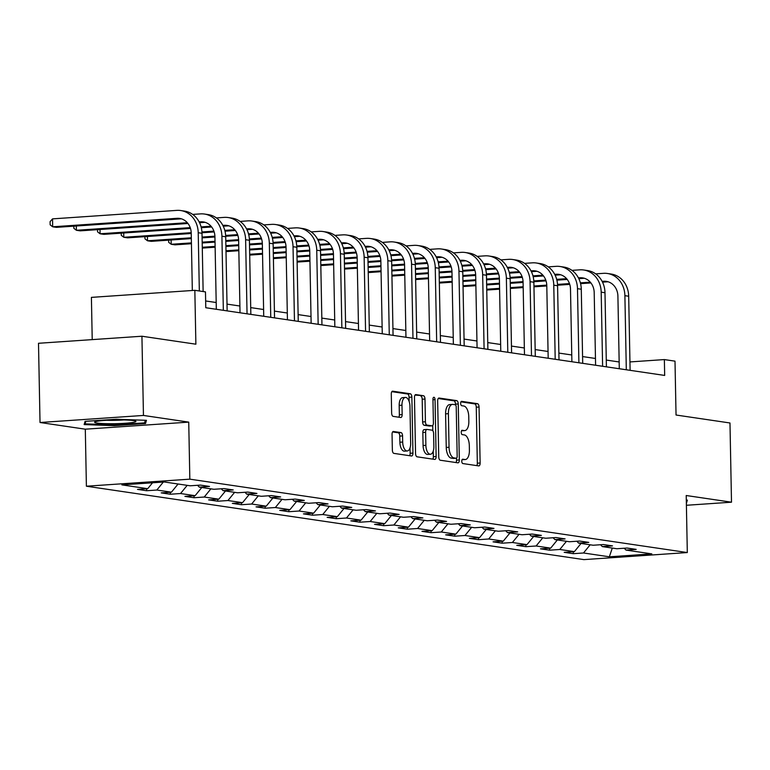 <?xml version="1.0" encoding="UTF-8"?>
<svg xmlns="http://www.w3.org/2000/svg" width="770" height="770" viewBox="0 0 770 770"><rect width="100%" height="100%" fill="white"/><g stroke="black" fill="none" stroke-linecap="round" stroke-linejoin="round"><path stroke-width="1.16" d="M461.769 461.23A2.185 1.04 86.1 0 0 462.847 463.559L478.699 465.898A3.128 1.482 86.1 0 0 478.853 465.908A3.128 1.482 86.1 0 0 480.133 463.011L479.056 407.022A3.128 1.482 86.1 0 0 477.506 403.692L461.654 401.353A2.185 1.04 86.1 0 0 461.548 401.353A2.185 1.04 86.1 0 0 460.653 403.384A2.185 1.04 86.1 0 0 461.74 405.713L463.79 406.011A10 4.736 86.1 0 1 468.757 416.666L468.843 421.334A10 4.736 86.1 0 1 464.753 430.603A10 4.736 86.1 0 1 464.262 430.584L462.212 430.286A2.185 1.04 86.1 0 0 462.106 430.276A2.185 1.04 86.1 0 0 461.211 432.307A2.185 1.04 86.1 0 0 462.298 434.636L464.349 434.935A10 4.736 86.1 0 1 469.315 445.599L469.402 450.257A10 4.736 86.1 0 1 465.311 459.526A10 4.736 86.1 0 1 464.82 459.507L462.77 459.209A2.185 1.04 86.1 0 0 462.664 459.199A2.185 1.04 86.1 0 0 461.769 461.23M393.489 431.46A3.128 1.482 86.1 0 0 393.335 431.46A3.128 1.482 86.1 0 0 392.055 434.357L392.353 450.055A3.128 1.482 86.1 0 0 393.903 453.386L411.507 455.984A3.128 1.482 86.1 0 0 411.661 455.994A3.128 1.482 86.1 0 0 412.941 453.097L411.863 397.108A3.128 1.482 86.1 0 0 410.314 393.778L392.71 391.189A3.128 1.482 86.1 0 0 392.556 391.179A3.128 1.482 86.1 0 0 391.285 394.076L391.641 413.047A3.128 1.482 86.1 0 0 393.2 416.378L400.727 417.494A3.128 1.482 86.1 0 0 400.881 417.494A3.128 1.482 86.1 0 0 402.161 414.597L401.978 405.193A8.354 3.966 86.1 0 1 405.395 397.445A8.354 3.966 86.1 0 1 409.958 406.368L410.67 443.222A8.354 3.966 86.1 0 1 407.243 450.97A8.354 3.966 86.1 0 1 402.691 442.047L402.566 435.907A3.128 1.482 86.1 0 0 401.016 432.576L393.181 431.479M686.407 505.274L731.5 502.194L729.979 422.98L676.041 415.02L675.001 361.149L664.366 359.58L664.674 375.433L205.783 307.731L205.475 291.888L194.839 290.319L91.409 297.374L92.217 339.618M143.451 415.444L40.021 422.509L85.306 429.188L188.737 422.124L143.451 415.444L141.93 336.23L195.878 344.19L194.839 290.319M188.737 422.124L189.834 479.161L687.312 552.552L583.881 559.617L86.394 486.217L189.834 479.161M731.5 502.194L686.214 495.514L687.312 552.552M438.736 456.899A3.128 1.482 86.1 0 0 440.296 460.229L457.89 462.828A3.128 1.482 86.1 0 0 458.044 462.837A3.128 1.482 86.1 0 0 459.324 459.94L458.246 403.952A3.128 1.482 86.1 0 0 456.697 400.621L439.102 398.032A3.128 1.482 86.1 0 0 438.948 398.023A3.128 1.482 86.1 0 0 437.668 400.92L438.736 456.899M434.704 459.411L417.099 456.812A3.128 1.482 86.1 0 1 415.55 453.482L414.472 397.493A3.128 1.482 86.1 0 1 415.752 394.596A3.128 1.482 86.1 0 1 415.906 394.606L423.433 395.722A3.128 1.482 86.1 0 1 424.992 399.053L425.425 421.748A3.128 1.482 86.1 0 0 426.975 425.079L431.97 425.82A3.128 1.482 86.1 0 0 432.124 425.829A3.128 1.482 86.1 0 0 433.404 422.932L432.952 399.293A2.185 1.04 86.1 0 1 433.847 397.262A2.185 1.04 86.1 0 1 435.04 399.601L436.128 456.514A3.128 1.482 86.1 0 1 434.848 459.411A3.128 1.482 86.1 0 1 434.704 459.411M40.021 422.509L38.5 343.285L141.93 336.23M146.627 490.731L156.83 490.038L171.421 492.184L161.219 492.887L170.334 494.234L180.536 493.531L195.118 495.688L184.916 496.381L194.04 497.728L204.243 497.035L218.824 499.181L208.622 499.874L217.737 501.222L227.939 500.529L242.531 502.675L232.328 503.378L241.443 504.725L251.646 504.023L266.237 506.179L256.035 506.872L265.15 508.219L275.352 507.526L289.944 509.673L279.731 510.366L288.856 511.713L299.058 511.02L313.64 513.166L303.438 513.869L312.553 515.207L322.765 514.514L337.347 516.67L327.144 517.363L336.259 518.711L346.462 518.008L361.053 520.164L350.851 520.857L359.965 522.204L370.168 521.511L384.759 523.658L374.557 524.36L383.672 525.698L393.874 525.005L408.456 527.161L398.254 527.854L407.378 529.202L417.581 528.499L432.163 530.655L421.96 531.348L431.075 532.696L441.277 532.003L455.869 534.149L445.666 534.852L454.781 536.19L464.984 535.496L479.575 537.653L469.373 538.346L478.488 539.693L488.69 538.99L503.282 541.146L493.07 541.839L502.194 543.187L512.397 542.494L526.978 544.64L516.776 545.343L525.891 546.681L536.103 545.988L550.685 548.144L540.482 548.837L549.597 550.184L559.8 549.482L574.391 551.638L564.189 552.331L573.303 553.678L583.506 552.985L609.34 556.797L651.834 553.89L626 550.078L636.203 549.385L627.088 548.038L616.876 548.74L602.294 546.585L612.497 545.891L603.382 544.544L593.179 545.237L578.588 543.091L588.79 542.388L579.675 541.05L569.473 541.743L554.881 539.587L565.084 538.894L555.969 537.547L545.766 538.249L531.184 536.093L541.387 535.4L532.263 534.053L522.06 534.746L507.478 532.599L517.681 531.897L508.566 530.559L498.363 531.252L483.772 529.096L493.974 528.403L484.859 527.055L474.657 527.758L460.065 525.602L470.268 524.909L461.153 523.562L450.95 524.255L436.369 522.108L446.571 521.406L437.447 520.068L427.244 520.761L412.662 518.605L422.865 517.912L413.75 516.564L403.547 517.267L388.956 515.111L399.158 514.418L390.043 513.07L379.841 513.763L365.25 511.617L375.452 510.914L366.337 509.576L356.135 510.269L341.543 508.113L351.746 507.42L342.631 506.073L332.428 506.776L317.846 504.619L328.049 503.926L318.924 502.579L308.722 503.272L294.14 501.126L304.342 500.423L295.228 499.085L285.025 499.778L270.434 497.632L280.636 496.929L271.521 495.582L261.319 496.284L246.727 494.128L256.93 493.435L247.815 492.088L237.612 492.781L223.031 490.634L233.233 489.941L224.109 488.594L213.906 489.287L199.324 487.141L209.527 486.438L200.412 485.09L190.209 485.793L164.376 481.981L121.881 484.879L147.715 488.69L137.512 489.393L146.627 490.731L146.589 488.767M163.327 482.049L156.83 490.038M178.082 484.003L171.421 492.184M199.324 487.141L197.553 485.293M187.197 485.35L180.536 493.531M201.788 487.497L195.118 495.688M223.031 490.634L221.26 488.786M210.903 488.844L204.243 497.035M225.485 491L218.824 499.181M246.727 494.128L244.956 492.28M234.609 492.338L227.939 500.529M249.191 494.494L242.531 502.675M270.434 497.632L268.663 495.784M258.306 495.841L251.646 504.023M272.898 497.988L266.237 506.179M294.14 501.126L292.369 499.278M282.012 499.335L275.352 507.526M296.604 501.491L289.944 509.673M317.846 504.619L316.075 502.772M305.719 502.829L299.058 511.02M320.31 504.985L313.64 513.166M341.543 508.113L339.772 506.275M329.425 506.333L322.765 514.514M344.007 508.479L337.347 516.67M365.25 511.617L363.478 509.769M353.132 509.827L346.462 518.008M367.714 511.983L361.053 520.164M388.956 515.111L387.185 513.263M376.828 513.321L370.168 521.511M391.42 515.476L384.759 523.658M412.662 518.605L410.891 516.766M400.535 516.824L393.874 525.005M415.126 518.97L408.456 527.161M436.369 522.108L434.598 520.26M424.241 520.318L417.581 528.499M438.823 522.474L432.163 530.655M460.065 525.602L458.294 523.754M447.947 523.812L441.277 532.003M462.529 525.968L455.869 534.149M483.772 529.096L482.001 527.257M471.644 527.315L464.984 535.496M486.236 529.462L479.575 537.653M507.478 532.599L505.707 530.751M495.351 530.809L488.69 538.99M509.942 532.956L503.282 541.146M531.184 536.093L529.413 534.245M519.057 534.303L512.397 542.494M533.649 536.459L526.978 544.64M554.881 539.587L553.11 537.749M542.763 537.807L536.103 545.988M557.345 539.953L550.685 548.144M578.588 543.091L576.817 541.243M566.47 541.3L559.8 549.482M581.052 543.447L574.391 551.638M602.294 546.585L600.523 544.737M590.166 544.794L583.506 552.985M612.294 548.057L609.34 556.797M626 550.078L624.229 548.23M85.306 429.188L86.394 486.217M619.167 361.967L606.279 360.062M595.46 358.464L582.572 356.568M571.754 354.97L558.866 353.074M548.057 351.476L535.169 349.57M524.351 347.973L511.463 346.077M500.644 344.479L487.757 342.583M476.938 340.985L464.05 339.079M453.232 337.481L440.344 335.585M429.535 333.988L416.647 332.091M405.829 330.494L392.941 328.588M382.122 327L369.234 325.094M358.416 323.496L345.528 321.6M334.719 320.002L321.831 318.097M311.013 316.508L298.125 314.603M287.306 313.005L274.418 311.109M263.6 309.511L250.712 307.605M239.894 306.017L227.006 304.111M216.197 302.514L205.648 300.964M664.366 359.58L629.947 361.929M152.518 482.79L147.715 488.69M573.265 551.715L573.303 553.678M549.559 548.221L549.597 550.184M525.862 544.717L525.891 546.681M502.156 541.223L502.194 543.187M478.449 537.729L478.488 539.693M454.743 534.226L454.781 536.19M431.036 530.732L431.075 532.696M407.34 527.238L407.378 529.202M383.633 523.735L383.672 525.698M359.927 520.241L359.965 522.204M336.221 516.747L336.259 518.711M312.524 513.244L312.553 515.207M288.817 509.75L288.856 511.713M265.111 506.256L265.15 508.219M241.405 502.752L241.443 504.725M217.698 499.258L217.737 501.222M194.001 495.765L194.04 497.728M170.295 492.261L170.334 494.234M686.368 503.359L687.379 500.125L686.311 500.086M85.056 421.354L84.142 424.578L114.374 425.675L145.53 423.548L146.435 420.324L116.203 419.226L85.056 421.354M686.407 500.086L686.474 503.349M145.463 420.285L145.53 423.548M114.364 424.944L114.374 425.675M464.82 459.507L462.058 459.7A10 4.736 86.1 0 0 462.51 459.719L465.311 459.526M464.262 430.584L461.509 430.776A10 4.736 86.1 0 0 461.962 430.796L464.753 430.603M476.774 465.619A3.128 1.482 86.1 0 0 477.333 463.203L476.264 407.214A3.128 1.482 86.1 0 0 474.705 403.884L460.941 401.853M455.465 404.895L455.455 404.144A3.128 1.482 86.1 0 0 453.905 400.814L438.226 398.504M455.965 462.549A3.128 1.482 86.1 0 0 456.523 460.133L456.494 458.169M456.167 458.237A2.185 1.04 86.1 0 0 456.273 458.237A2.185 1.04 86.1 0 0 457.168 456.206L456.225 407.07A2.185 1.04 86.1 0 0 455.137 404.741L452.981 404.414A10 4.736 86.1 0 0 452.49 404.394A10 4.736 86.1 0 0 448.4 413.663L449.045 447.255A10 4.736 86.1 0 0 454.002 457.909L456.167 458.237L453.376 458.419A2.185 1.04 86.1 0 0 453.482 458.429A2.185 1.04 86.1 0 0 453.588 458.41M450.181 404.606A10 4.736 86.1 0 0 449.69 404.587A10 4.736 86.1 0 0 445.599 413.856L448.4 413.663M453.376 458.419L451.21 458.102A10 4.736 86.1 0 1 446.244 447.447L445.599 413.856M415.03 395.077L423.433 395.722M429.477 425.993A3.128 1.482 86.1 0 1 429.333 426.022A3.128 1.482 86.1 0 1 429.179 426.012L424.183 425.271A3.128 1.482 86.1 0 1 422.624 421.941L422.191 399.235A3.128 1.482 86.1 0 0 420.641 395.905M432.74 425.483L432.836 430.738M433.231 451.153L433.337 456.706L436.128 456.514M425.877 445.31A8.354 3.966 86.1 0 0 430.44 454.242A8.354 3.966 86.1 0 0 433.856 446.494L433.606 433.5A3.128 1.482 86.1 0 0 432.057 430.17L427.061 429.439A3.128 1.482 86.1 0 0 426.907 429.429A3.128 1.482 86.1 0 0 425.627 432.326L425.877 445.31L423.077 445.503A8.354 3.966 86.1 0 0 427.639 454.425L430.44 454.242M426.753 429.458L424.26 429.631A3.128 1.482 86.1 0 0 424.106 429.622A3.128 1.482 86.1 0 0 422.836 432.519L425.627 432.326M423.077 445.503L422.836 432.519M432.779 459.122A3.128 1.482 86.1 0 0 433.337 456.706M407.243 450.97L404.452 451.162A8.354 3.966 86.1 0 1 399.89 442.24L399.774 436.099A3.128 1.482 86.1 0 0 398.225 432.769L392.613 431.941M405.395 397.445L402.604 397.638A8.354 3.966 86.1 0 0 399.187 405.386L401.978 405.193M398.802 417.205A3.128 1.482 86.1 0 0 399.361 414.789L399.187 405.386M409.149 401.497L409.072 397.301A3.128 1.482 86.1 0 0 407.513 393.971L391.843 391.661M409.582 455.705A3.128 1.482 86.1 0 0 410.141 453.289L410.035 447.88M595.662 273.87L603.468 273.331A23.87 20.905 98.4 0 1 607.405 273.485L611.207 274.043A23.87 20.905 98.4 0 1 628.686 296.229L630.11 370.332M607.405 273.485A23.87 20.905 98.4 0 1 624.894 295.67L626.308 369.773M619.292 368.734L617.906 296.142A15.91 13.937 -81.6 0 0 606.25 281.358A15.91 13.937 -81.6 0 0 603.622 281.252L602.121 281.358M608.127 281.791A15.91 13.937 -81.6 0 0 607.415 281.81L602.515 282.147M590.292 282.167L580.368 282.84M569.473 283.581L557.519 284.4M546.767 285.131L533.947 286.007M523.176 286.748L510.337 287.624M499.566 288.355L486.736 289.231M590.927 282.936L580.58 283.649M569.742 284.39L557.557 285.218M546.796 285.949L533.957 286.825M523.186 287.566L510.356 288.442M499.586 289.173L486.746 290.049M97.107 423.057A20.684 1.877 178.9 0 0 121.958 423.462A20.684 1.877 178.9 0 0 135.693 421.132A20.684 1.877 178.9 0 0 133.451 420.574A20.684 1.877 178.9 0 0 111.766 420.035A20.684 1.877 178.9 0 0 94.845 421.912A20.684 1.877 178.9 0 0 97.107 423.057M106.664 420.276A15.66 1.415 178.9 0 0 123.826 419.948M145.309 420.285L144.577 422.884L114.393 424.944L85.095 423.875L85.826 421.296M85.046 421.363L85.095 423.875M571.956 270.366L579.762 269.837A23.87 20.905 98.4 0 1 583.699 269.991L587.5 270.549A23.87 20.905 98.4 0 1 604.989 292.735L606.404 366.828M583.699 269.991A23.87 20.905 98.4 0 1 601.187 292.167L602.612 366.27M595.595 365.24L594.199 292.648A15.91 13.937 -81.6 0 0 582.543 277.864A15.91 13.937 -81.6 0 0 579.916 277.758L578.414 277.864M584.42 278.288A15.91 13.937 -81.6 0 0 583.718 278.317L578.809 278.653M566.585 278.663L556.662 279.346M545.766 280.088L533.812 280.906M523.071 281.637L510.24 282.513M499.47 283.244L486.63 284.12M475.86 284.861L463.03 285.737M567.23 279.443L556.874 280.155M546.036 280.886L533.86 281.724M523.09 282.455L510.26 283.331M499.48 284.063L486.65 284.948M475.879 285.68L463.039 286.556M548.25 266.872L556.056 266.343A23.87 20.905 98.4 0 1 560.002 266.497L563.794 267.055A23.87 20.905 98.4 0 1 581.283 289.231L582.707 363.334M560.002 266.497A23.87 20.905 98.4 0 1 577.481 288.673L578.905 362.776M571.889 361.736L570.493 289.154A15.91 13.937 -81.6 0 0 558.837 274.361A15.91 13.937 -81.6 0 0 556.21 274.264L554.708 274.361M560.714 274.794A15.91 13.937 -81.6 0 0 560.011 274.823L555.112 275.159M542.889 275.169L532.965 275.843M522.07 276.594L510.106 277.412M499.364 278.143L486.534 279.019M475.764 279.751L462.934 280.627M452.154 281.368L439.324 282.244M543.524 275.949L533.167 276.651M522.329 277.392L510.154 278.22M499.384 278.961L486.553 279.837M475.783 280.569L462.943 281.445M452.173 282.186L439.343 283.062M524.543 263.378L532.359 262.839A23.87 20.905 98.4 0 1 536.295 262.994L540.097 263.552A23.87 20.905 98.4 0 1 557.576 285.737L559.001 359.84M536.295 262.994A23.87 20.905 98.4 0 1 553.774 285.179L555.199 359.282M548.182 358.243L546.787 285.651A15.91 13.937 -81.6 0 0 535.131 270.867A15.91 13.937 -81.6 0 0 532.503 270.761L531.002 270.867M537.008 271.3A15.91 13.937 -81.6 0 0 536.305 271.329L531.406 271.656M519.182 271.675L509.259 272.349M498.363 273.09L486.409 273.908M475.658 274.64L462.828 275.516M452.057 276.257L439.227 277.133M428.457 277.864L415.617 278.74M519.817 272.445L509.461 273.158M498.633 273.899L486.447 274.726M475.677 275.458L462.847 276.334M452.077 277.075L439.237 277.951M428.467 278.682L415.636 279.558M500.847 259.875L508.652 259.346A23.87 20.905 98.4 0 1 512.589 259.5L516.391 260.058A23.87 20.905 98.4 0 1 533.87 282.244L535.294 356.346M512.589 259.5A23.87 20.905 98.4 0 1 530.078 281.676L531.493 355.779M524.476 354.749L523.08 282.157A15.91 13.937 -81.6 0 0 511.434 267.373A15.91 13.937 -81.6 0 0 508.806 267.267L507.305 267.373M513.311 267.796A15.91 13.937 -81.6 0 0 512.599 267.825L507.7 268.162M495.476 268.172L485.552 268.855M474.657 269.596L462.703 270.414M451.952 271.146L439.131 272.022M428.351 272.753L415.521 273.639M404.75 274.37L391.911 275.246M496.111 268.951L485.755 269.664M474.926 270.395L462.741 271.233M451.98 271.964L439.141 272.84M428.37 273.581L415.54 274.457M404.77 275.188L391.93 276.064M477.14 256.381L484.946 255.852A23.87 20.905 98.4 0 1 488.883 256.006L492.685 256.564A23.87 20.905 98.4 0 1 510.163 278.74L511.588 352.843M488.883 256.006A23.87 20.905 98.4 0 1 506.371 278.182L507.796 352.285M500.769 351.245L499.384 278.663A15.91 13.937 -81.6 0 0 487.728 263.869A15.91 13.937 -81.6 0 0 485.1 263.773L483.599 263.869M489.605 264.303A15.91 13.937 -81.6 0 0 488.902 264.331L483.993 264.668M471.769 264.678L461.846 265.361M450.95 266.102L438.996 266.921M428.255 267.652L415.425 268.528M404.654 269.259L391.815 270.135M381.044 270.876L368.214 271.752M472.405 265.458L462.058 266.16M451.22 266.901L439.044 267.729M428.274 268.47L415.434 269.346M404.664 270.078L391.834 270.953M381.063 271.695L368.224 272.57M453.434 252.887L461.24 252.348A23.87 20.905 98.4 0 1 465.186 252.502L468.978 253.061A23.87 20.905 98.4 0 1 486.467 275.246L487.882 349.349M465.186 252.502A23.87 20.905 98.4 0 1 482.665 274.688L484.089 348.791M477.073 347.751L475.677 275.159A15.91 13.937 -81.6 0 0 464.021 260.375A15.91 13.937 -81.6 0 0 461.394 260.27L459.892 260.375M465.898 260.809A15.91 13.937 -81.6 0 0 465.195 260.838L460.296 261.165M448.073 261.184L438.149 261.858M427.244 262.608L415.29 263.417M404.548 264.149L391.718 265.024M380.948 265.766L368.108 266.641M357.338 267.373L344.508 268.249M448.708 261.964L438.351 262.666M427.514 263.407L415.338 264.235M404.568 264.967L391.738 265.852M380.967 266.584L368.127 267.459M357.357 268.191L344.527 269.067M429.727 249.384L437.533 248.854A23.87 20.905 98.4 0 1 441.48 249.008L445.272 249.567A23.87 20.905 98.4 0 1 462.76 271.752L464.185 345.855M441.48 249.008A23.87 20.905 98.4 0 1 458.958 271.184L460.383 345.287M453.366 344.257L451.971 271.666A15.91 13.937 -81.6 0 0 440.315 256.882A15.91 13.937 -81.6 0 0 437.687 256.776L436.186 256.882M442.192 257.305A15.91 13.937 -81.6 0 0 441.489 257.334L436.59 257.671M424.366 257.69L414.443 258.364M403.547 259.105L391.583 259.923M380.842 260.655L368.012 261.531M357.242 262.272L344.411 263.147M333.641 263.879L320.801 264.755M425.002 258.46L414.645 259.172M403.807 259.904L391.632 260.741M380.861 261.473L368.031 262.349M357.261 263.09L344.421 263.966M333.651 264.697L320.82 265.573M406.031 245.89L413.837 245.361A23.87 20.905 98.4 0 1 417.773 245.515L421.575 246.073A23.87 20.905 98.4 0 1 439.054 268.249L440.478 342.352M417.773 245.515A23.87 20.905 98.4 0 1 435.252 267.69L436.677 341.793M429.66 340.754L428.264 268.172A15.91 13.937 -81.6 0 0 416.608 253.378A15.91 13.937 -81.6 0 0 413.99 253.282L412.489 253.378M418.485 253.811A15.91 13.937 -81.6 0 0 417.783 253.84L412.884 254.177M400.66 254.187L390.736 254.87M379.841 255.611L367.887 256.429M357.136 257.161L344.315 258.037M333.535 258.768L320.705 259.644M309.935 260.385L297.095 261.261M401.295 254.966L390.939 255.669M380.111 256.41L367.925 257.247M357.164 257.979L344.325 258.855M333.554 259.586L320.724 260.462M309.944 261.203L297.114 262.079M382.324 242.396L390.13 241.857A23.87 20.905 98.4 0 1 394.067 242.011L397.869 242.579A23.87 20.905 98.4 0 1 415.348 264.755L416.772 338.858M394.067 242.011A23.87 20.905 98.4 0 1 411.555 264.197L412.97 338.3M405.954 337.26L404.568 264.668A15.91 13.937 -81.6 0 0 392.912 249.884A15.91 13.937 -81.6 0 0 390.284 249.778L388.783 249.884M394.789 250.317A15.91 13.937 -81.6 0 0 394.076 250.346L389.177 250.673M376.954 250.693L367.03 251.367M356.135 252.117L344.18 252.926M333.429 253.667L320.609 254.543M309.838 255.274L296.999 256.15M286.228 256.882L273.398 257.757M377.589 251.472L367.242 252.175M356.404 252.916L344.219 253.744M333.458 254.485L320.618 255.361M309.848 256.092L297.018 256.968M286.248 257.7L273.408 258.576M358.618 238.892L366.424 238.363A23.87 20.905 98.4 0 1 370.36 238.517L374.162 239.075A23.87 20.905 98.4 0 1 391.651 261.261L393.066 335.364M370.36 238.517A23.87 20.905 98.4 0 1 387.849 260.693L389.274 334.796M382.257 333.766L380.861 261.174A15.91 13.937 -81.6 0 0 369.205 246.39A15.91 13.937 -81.6 0 0 366.578 246.285L365.076 246.39M371.082 246.814A15.91 13.937 -81.6 0 0 370.38 246.843L365.471 247.18M353.247 247.199L343.324 247.873M332.428 248.614L320.474 249.432M309.733 250.163L296.902 251.039M286.132 251.78L273.292 252.656M262.522 253.388L249.692 254.264M353.892 247.969L343.536 248.681M332.698 249.413L320.522 250.25M309.752 250.982L296.922 251.857M286.142 252.599L273.311 253.474M262.541 254.206L249.701 255.082M334.911 235.399L342.717 234.869A23.87 20.905 98.4 0 1 346.664 235.023L350.456 235.582A23.87 20.905 98.4 0 1 367.945 257.757L369.369 331.86M346.664 235.023A23.87 20.905 98.4 0 1 364.143 257.199L365.567 331.302M358.55 330.272L357.155 257.681A15.91 13.937 -81.6 0 0 345.499 242.887A15.91 13.937 -81.6 0 0 342.871 242.791L341.37 242.887M347.376 243.32A15.91 13.937 -81.6 0 0 346.673 243.349L341.774 243.686M329.55 243.695L319.627 244.379M308.731 245.12L296.768 245.938M286.026 246.669L273.196 247.545M262.426 248.277L249.595 249.153M238.816 249.894L225.985 250.77M330.186 244.475L319.829 245.178M308.991 245.919L296.816 246.756M286.045 247.488L273.215 248.364M262.445 249.095L249.605 249.971M238.835 250.712L226.005 251.588M311.205 231.905L319.021 231.366A23.87 20.905 98.4 0 1 322.957 231.52L326.759 232.088A23.87 20.905 98.4 0 1 344.238 254.264L345.663 328.367M322.957 231.52A23.87 20.905 98.4 0 1 340.436 253.705L341.861 327.808M334.844 326.769L333.449 254.177A15.91 13.937 -81.6 0 0 321.793 239.393A15.91 13.937 -81.6 0 0 319.165 239.287L317.663 239.393M323.669 239.826A15.91 13.937 -81.6 0 0 322.967 239.855L318.068 240.182M305.844 240.202L295.921 240.875M285.025 241.626L273.071 242.435M262.32 243.176L249.49 244.052M238.719 244.783L225.889 245.659M215.119 246.39L202.279 247.266M306.479 240.981L296.123 241.684M285.295 242.425L273.109 243.253M262.339 243.994L249.509 244.87M238.738 245.601L225.899 246.477M215.128 247.208L202.298 248.084M287.508 228.401L295.314 227.872A23.87 20.905 98.4 0 1 299.251 228.026L303.053 228.584A23.87 20.905 98.4 0 1 320.532 250.77L321.956 324.873M299.251 228.026A23.87 20.905 98.4 0 1 316.739 250.211L318.154 324.305M311.138 323.275L309.742 250.683A15.91 13.937 -81.6 0 0 298.096 235.899A15.91 13.937 -81.6 0 0 295.468 235.793L293.967 235.899M299.973 236.323A15.91 13.937 -81.6 0 0 299.261 236.352L294.361 236.688M282.138 236.708L272.214 237.381M261.319 238.123L249.364 238.941M238.613 239.672L225.793 240.548M215.013 241.289L202.183 242.165M191.412 242.897L171.209 244.273L175.002 244.841L191.432 243.715M282.773 237.478L272.416 238.19M261.588 238.931L249.403 239.759M238.642 240.49L225.803 241.366M215.032 242.107L202.202 242.983M171.123 239.99L171.209 244.273L168.669 242.319L168.63 240.153M263.802 224.907L271.608 224.378A23.87 20.905 98.4 0 1 275.544 224.532L279.346 225.09A23.87 20.905 98.4 0 1 296.825 247.266L298.25 321.369M275.544 224.532A23.87 20.905 98.4 0 1 293.033 246.708L294.458 320.811M287.431 319.781L286.045 247.189A15.91 13.937 -81.6 0 0 274.389 232.396A15.91 13.937 -81.6 0 0 271.762 232.299L270.26 232.396M276.266 232.829A15.91 13.937 -81.6 0 0 275.564 232.858L270.655 233.195M258.431 233.204L248.508 233.888M237.612 234.629L225.658 235.447M214.917 236.178L202.087 237.054M191.316 237.786L147.503 240.779L151.305 241.337L191.326 238.604M259.067 233.984L248.72 234.686M237.882 235.428L225.706 236.265M214.936 236.996L202.096 237.872M147.417 236.486L147.503 240.779L144.962 238.816L144.924 236.66M240.096 221.413L247.901 220.874A23.87 20.905 98.4 0 1 251.848 221.028L255.64 221.596A23.87 20.905 98.4 0 1 273.129 243.772L274.543 317.875M251.848 221.028A23.87 20.905 98.4 0 1 269.327 243.214L270.751 317.317M263.735 316.278L262.339 243.686A15.91 13.937 -81.6 0 0 250.683 228.902A15.91 13.937 -81.6 0 0 248.056 228.796L246.554 228.902M252.56 229.335A15.91 13.937 -81.6 0 0 251.857 229.364L246.958 229.691M234.734 229.71L224.811 230.384M213.906 231.135L201.952 231.943M191.21 232.684L123.797 237.285L127.599 237.843L191.23 233.502M235.37 230.49L225.013 231.192M214.176 231.934L202 232.761M123.72 232.992L123.797 237.285L121.256 235.322L121.217 233.166M216.389 217.92L224.205 217.381A23.87 20.905 98.4 0 1 228.141 217.535L231.934 218.093A23.87 20.905 98.4 0 1 249.422 240.278L250.847 314.381M228.141 217.535A23.87 20.905 98.4 0 1 245.62 239.72L247.045 313.823M240.028 312.784L238.633 240.192A15.91 13.937 -81.6 0 0 226.977 225.408A15.91 13.937 -81.6 0 0 224.349 225.302L222.848 225.408M228.854 225.831A15.91 13.937 -81.6 0 0 228.151 225.86L223.252 226.197M211.028 226.216L201.105 226.89M190.209 227.631L100.09 233.782L103.892 234.35L190.469 228.44M211.663 226.986L201.307 227.699M100.013 229.499L100.09 233.782L97.549 231.828L97.511 229.662M192.692 214.416L200.498 213.887A23.87 20.905 98.4 0 1 204.435 214.041L208.237 214.599A23.87 20.905 98.4 0 1 225.716 236.775L227.14 310.878M204.435 214.041A23.87 20.905 98.4 0 1 221.914 236.217L223.339 310.32M216.322 309.29L214.926 236.698A15.91 13.937 -81.6 0 0 203.27 221.904A15.91 13.937 -81.6 0 0 200.652 221.808L199.151 221.904M205.147 222.338A15.91 13.937 -81.6 0 0 204.445 222.366L199.546 222.703M187.322 222.713L76.394 230.288L80.186 230.846L187.957 223.493M76.307 225.995L76.394 230.288L73.853 228.324L73.805 226.168M192.327 290.492L191.23 233.195A15.91 13.937 -81.6 0 0 179.574 218.41A15.91 13.937 -81.6 0 0 176.946 218.314L52.687 226.794L52.533 218.873L176.792 210.383A23.87 20.905 98.4 0 1 180.729 210.537L184.53 211.105A23.87 20.905 98.4 0 1 202.01 233.281L203.136 291.541M180.729 210.537A23.87 20.905 98.4 0 1 198.217 232.723L199.334 290.983M181.451 218.844A15.91 13.937 -81.6 0 0 180.738 218.873L56.489 227.352L52.687 226.794L50.146 224.83L50.089 221.664L52.533 218.873M474.705 403.884L477.506 403.692M476.264 407.214L479.056 407.022M477.333 463.203L480.133 463.011M453.905 400.814L456.697 400.621M455.455 404.144L458.246 403.952M456.523 460.133L459.324 459.94M446.244 447.447L449.045 447.255M451.21 458.102L454.002 457.909M422.191 399.235L424.992 399.053M422.624 421.941L425.425 421.748M424.183 425.271L426.975 425.079M429.179 426.012L431.97 425.82M432.961 399.745L435.04 399.601M398.225 432.769L401.016 432.576M399.774 436.099L402.566 435.907M399.89 442.24L402.691 442.047M399.361 414.789L402.161 414.597M407.513 393.971L410.314 393.778M409.072 397.301L411.863 397.108M410.141 453.289L412.941 453.097M628.686 296.229L624.894 295.67M607.415 281.81L603.622 281.252M604.989 292.735L601.187 292.167M583.718 278.317L579.916 277.758M581.283 289.231L577.481 288.673M560.011 274.823L556.21 274.264M557.576 285.737L553.774 285.179M536.305 271.329L532.503 270.761M533.87 282.244L530.078 281.676M512.599 267.825L508.806 267.267M510.163 278.74L506.371 278.182M488.902 264.331L485.1 263.773M486.467 275.246L482.665 274.688M465.195 260.838L461.394 260.27M462.76 271.752L458.958 271.184M441.489 257.334L437.687 256.776M439.054 268.249L435.252 267.69M417.783 253.84L413.99 253.282M415.348 264.755L411.555 264.197M394.076 250.346L390.284 249.778M391.651 261.261L387.849 260.693M370.38 246.843L366.578 246.285M367.945 257.757L364.143 257.199M346.673 243.349L342.871 242.791M344.238 254.264L340.436 253.705M322.967 239.855L319.165 239.287M320.532 250.77L316.739 250.211M299.261 236.352L295.468 235.793M296.825 247.266L293.033 246.708M275.564 232.858L271.762 232.299M273.129 243.772L269.327 243.214M251.857 229.364L248.056 228.796M249.422 240.278L245.62 239.72M228.151 225.86L224.349 225.302M225.716 236.775L221.914 236.217M204.445 222.366L200.652 221.808M202.01 233.281L198.217 232.723M180.738 218.873L176.946 218.314M453.482 458.429L456.273 458.237M449.69 404.587L452.49 404.394M429.333 426.022L432.124 425.829M424.106 429.622L426.907 429.429"/></g></svg>
